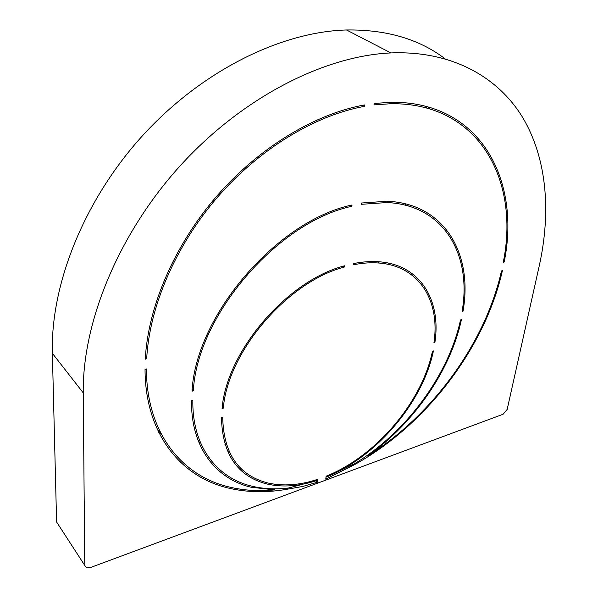 <?xml version="1.0" encoding="UTF-8"?>
<svg xmlns="http://www.w3.org/2000/svg" width="598" height="598" viewBox="0 0 598 598"><rect width="100%" height="100%" fill="white"/><g stroke="black" fill="none" stroke-linecap="round" stroke-linejoin="round"><path stroke-width="0.9" d="M367.523 455.19L368.076 455.721C432.93 414.788 485.329 342.848 501.483 270.939L502.395 270.692C485.03 347.984 425.993 425.133 354.778 464.511L354.188 463.936M504.166 262.036L503.254 262.283C519.901 181.172 479.76 102.445 390.771 103.723L373.997 104.897L374.176 103.469L390.815 102.295C480.59 100.95 520.985 180.357 504.166 262.036L503.396 261.528M146.682 358.778L145.284 359.159C147.953 307.088 174.078 245.606 216.498 196.458C259.039 147.414 314.989 113.889 364.466 104.942L364.287 106.384C315.161 115.309 259.644 148.618 217.425 197.295C175.326 246.07 149.38 307.073 146.682 358.778L145.389 357.327M287.399 488.118L288.243 489.037C267.059 492.916 246.899 492.543 227.756 487.916C180.633 476.658 145.127 433.714 145.037 369.332L146.428 368.951C146.473 432.974 181.785 475.716 228.69 486.877C243.334 490.457 258.687 491.466 274.736 489.904L273.757 488.828M274.736 489.904L250.996 487.206C215.691 478.886 190.74 447.057 191.562 400.705L192.855 400.316C192.01 446.325 216.775 477.937 251.848 486.167C263.397 488.94 275.648 489.545 288.595 487.983L317.762 480.261L317.516 482.197L316.185 480.807M429.984 108.978L427.645 106.78M364.287 106.384L362.478 105.315M158.709 432.287L161.325 434.178M390.913 52.93C452.028 50.479 498.231 77.112 522.824 117.739C547.103 158.859 551.072 212.17 539.344 265.43L507.164 409.436L503.09 414.25L90.134 567.659L86.553 567.898L84.767 565.424L83.234 392.864C82.375 321.971 118.763 233.085 181 164.884C243.326 96.727 324.893 55.793 390.913 52.93L346.504 29.975C386.241 29.437 419.086 39.027 445.039 58.746M84.767 565.424L56.601 522.002L52.37 353.321C50.434 284.312 84.311 199.209 143.58 134.557C202.961 69.959 281.68 31.776 346.504 29.975M56.601 522.002L58.148 524.386M354.778 464.511L325.746 479.148L325.992 477.219L354.681 463.659C406.304 432.354 448.724 375.051 460.497 319.923L461.432 319.646C450.548 370.341 414.093 423.003 368.076 455.721M317.516 482.197L302.797 486.443L288.243 489.037M424.782 106.025L427.189 108.163M159.995 431.562L157.424 429.596M197.923 440.008L199.867 441.16M227.36 450.929L228.959 451.191M198.693 441.959L200.666 443.066M388.685 263.142L389.507 264.66M408.314 206.004L406.969 204.217M406.356 205.465L404.973 203.716M226.515 444.934L224.908 444.262M224.444 442.714L226.037 443.417M434.888 342.602L433.924 342.901C440.263 301.414 419.826 266.304 379.364 263.068C371.216 262.373 362.552 262.948 353.381 264.802L353.538 263.576C362.777 261.715 371.493 261.132 379.7 261.827C420.678 265.071 441.339 300.644 434.888 342.602L434.058 341.951M326 477.189L326.119 476.217C376.12 456.244 422.024 402.088 432.451 351.235L433.408 350.936C422.868 402.312 376.508 457.007 326 477.189M221.469 417.673L222.695 417.284C223.54 453.478 238.535 475.365 267.695 482.945C283.153 486.451 299.882 485.225 317.882 479.26L317.762 480.231C299.516 486.301 282.555 487.549 266.887 483.984C237.473 476.322 222.329 454.218 221.469 417.673M193.333 390.808L192.04 391.189C195.815 315.086 277.547 220.535 352.02 204.994L351.856 206.303C278.063 221.791 197.161 315.393 193.333 390.808L192.19 389.552M222.082 408.546C226.649 351.041 287.376 280.537 344.448 265.818L344.291 267.052C287.87 281.673 227.905 351.303 223.316 408.165L222.082 408.546M462.09 311.468C472.001 255.167 444.336 205.039 386.973 202.55L361.177 204.322L361.341 203.028L387.205 201.242C445.181 203.716 473.07 254.382 463.031 311.192L462.09 311.468M462.224 310.609L463.031 311.192M351.856 206.303L350.533 205.368M222.262 407.029L223.316 408.165M317.762 480.231L317.082 479.521M344.291 267.052L343.192 266.192M52.37 353.321L83.234 392.864M390.771 103.723L388.379 102.355M386.973 202.55L384.918 201.167M379.364 263.068L377.488 261.67"/></g></svg>
